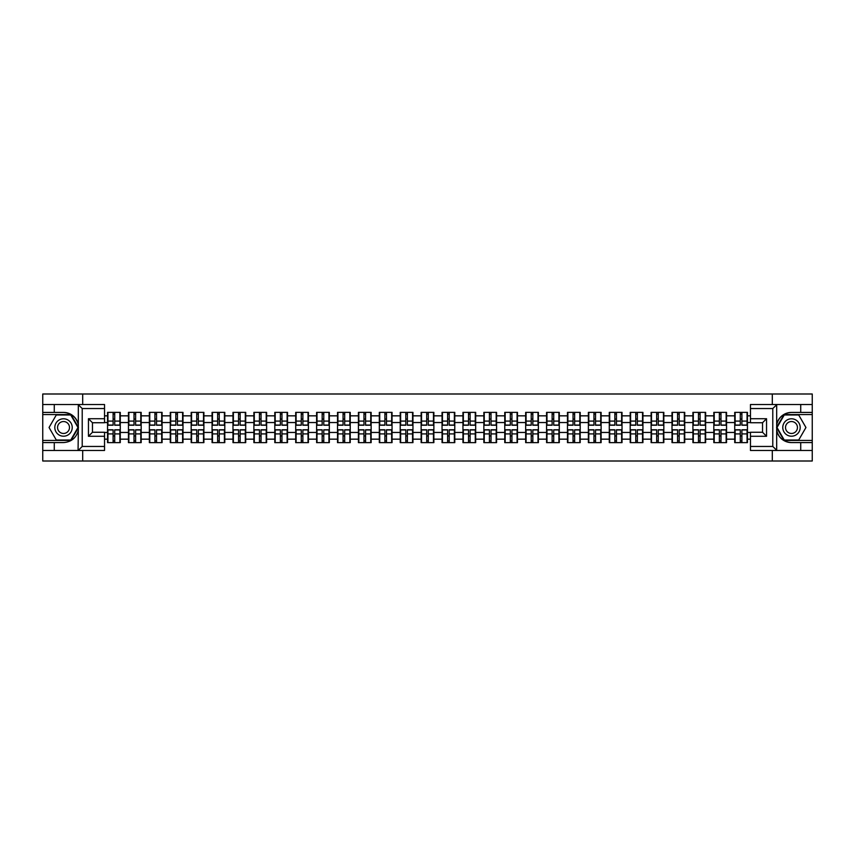 <?xml version="1.0" encoding="UTF-8"?>
<svg xmlns="http://www.w3.org/2000/svg" width="855" height="855" viewBox="0 0 855 855"><rect width="100%" height="100%" fill="white"/><g stroke="black" fill="none" stroke-linecap="round" stroke-linejoin="round"><path stroke-width="1.28" d="M104.534 408.54L82.219 408.54L78.072 404.522L104.534 404.522L104.534 422.744L92.468 422.744L92.468 432.256L104.534 432.256L104.534 450.478L78.072 450.478L78.318 430.418C76.234 437.942 71.307 441.992 63.527 442.58L42.75 442.58L42.75 461.005L812.25 461.005L812.25 414.568L784.014 414.568L776.543 427.5L784.014 440.432L812.25 440.432M791.474 412.42C783.693 413.008 778.766 417.058 776.682 424.582A15.08 15.08 0 0 1 791.474 412.42L812.25 412.42L812.25 393.995L772.311 393.995L772.311 404.522M772.311 450.478L772.311 461.005M772.311 393.995L42.75 393.995L42.75 440.432L70.986 440.432L78.457 427.5L70.986 414.568L42.75 414.568M82.689 461.005L82.689 450.478M82.689 404.522L82.689 393.995M750.466 415.84L747.452 415.84L747.452 412.356L734.723 412.356L734.723 422.541L726.547 422.541L726.547 432.459L734.723 432.459L734.723 422.541M750.466 439.16L747.452 439.16L747.452 442.644L734.723 442.644L734.723 439.16L726.547 439.16L726.547 442.644L713.818 442.644L713.818 439.16L705.642 439.16L705.642 442.644L692.913 442.644L692.913 439.16L684.737 439.16L684.737 442.644L672.009 442.644L672.009 439.16L663.833 439.16L663.833 442.644L651.104 442.644L651.104 439.16L642.928 439.16L642.928 442.644L630.199 442.644L630.199 439.16L622.023 439.16L622.023 442.644L609.284 442.644L609.284 439.16L601.118 439.16L601.118 442.644L588.379 442.644L588.379 439.16L580.203 439.16L580.203 442.644L567.474 442.644L567.474 439.16L559.298 439.16L559.298 442.644L546.569 442.644L546.569 439.16L538.394 439.16L538.394 442.644L525.665 442.644L525.665 439.16L517.489 439.16L517.489 442.644L504.76 442.644L504.76 439.16L496.584 439.16L496.584 442.644L483.855 442.644L483.855 439.16L475.679 439.16L475.679 442.644L462.95 442.644L462.95 439.16L454.775 439.16L454.775 442.644L442.046 442.644L442.046 439.16L433.87 439.16L433.87 442.644L421.13 442.644L421.13 439.16L412.954 439.16L412.954 442.644L400.226 442.644L400.226 439.16L392.05 439.16L392.05 442.644L379.321 442.644L379.321 439.16L371.145 439.16L371.145 442.644L358.416 442.644L358.416 439.16L350.24 439.16L350.24 442.644L337.511 442.644L337.511 439.16L329.335 439.16L329.335 442.644L316.607 442.644L316.607 439.16L308.431 439.16L308.431 442.644L295.702 442.644L295.702 439.16L287.526 439.16L287.526 442.644L274.797 442.644L274.797 439.16L266.621 439.16L266.621 442.644L253.882 442.644L253.882 439.16L245.716 439.16L245.716 442.644L232.977 442.644L232.977 439.16L224.801 439.16L224.801 442.644L212.072 442.644L212.072 439.16L203.896 439.16L203.896 442.644L191.167 442.644L191.167 439.16L182.991 439.16L182.991 442.644L170.263 442.644L170.263 439.16L162.087 439.16L162.087 442.644L149.358 442.644L149.358 439.16L141.182 439.16L141.182 442.644L128.453 442.644L128.453 439.16L120.277 439.16L120.277 442.644L107.548 442.644L107.548 439.16L104.534 439.16M104.534 415.84L107.548 415.84L107.548 422.541L104.534 422.541M734.723 415.84L726.547 415.84L726.547 412.356L713.818 412.356L713.818 415.84L705.642 415.84L705.642 412.356L692.913 412.356L692.913 415.84L684.737 415.84L684.737 412.356L672.009 412.356L672.009 415.84L663.833 415.84L663.833 412.356L651.104 412.356L651.104 415.84L642.928 415.84L642.928 412.356L630.199 412.356L630.199 415.84L622.023 415.84L622.023 412.356L609.284 412.356L609.284 415.84L601.118 415.84L601.118 412.356L588.379 412.356L588.379 415.84L580.203 415.84L580.203 412.356L567.474 412.356L567.474 415.84L559.298 415.84L559.298 412.356L546.569 412.356L546.569 415.84L538.394 415.84L538.394 412.356L525.665 412.356L525.665 415.84L517.489 415.84L517.489 412.356L504.76 412.356L504.76 415.84L496.584 415.84L496.584 412.356L483.855 412.356L483.855 415.84L475.679 415.84L475.679 412.356L462.95 412.356L462.95 415.84L454.775 415.84L454.775 412.356L442.046 412.356L442.046 415.84L433.87 415.84L433.87 412.356L421.13 412.356L421.13 415.84L412.954 415.84L412.954 412.356L400.226 412.356L400.226 415.84L392.05 415.84L392.05 412.356L379.321 412.356L379.321 415.84L371.145 415.84L371.145 412.356L358.416 412.356L358.416 415.84L350.24 415.84L350.24 412.356L337.511 412.356L337.511 415.84L329.335 415.84L329.335 412.356L316.607 412.356L316.607 415.84L308.431 415.84L308.431 412.356L295.702 412.356L295.702 415.84L287.526 415.84L287.526 412.356L274.797 412.356L274.797 415.84L266.621 415.84L266.621 412.356L253.882 412.356L253.882 415.84L245.716 415.84L245.716 412.356L232.977 412.356L232.977 415.84L224.801 415.84L224.801 412.356L212.072 412.356L212.072 415.84L203.896 415.84L203.896 412.356L191.167 412.356L191.167 415.84L182.991 415.84L182.991 412.356L170.263 412.356L170.263 415.84L162.087 415.84L162.087 412.356L149.358 412.356L149.358 415.84L141.182 415.84L141.182 412.356L128.453 412.356L128.453 415.84L120.277 415.84L120.277 412.356L107.548 412.356L107.548 415.84M734.723 432.459L734.723 439.16M726.547 432.459L726.547 439.16M726.547 415.84L726.547 422.541M705.642 432.459L713.818 432.459L713.818 422.541L705.642 422.541L705.642 439.16M713.818 432.459L713.818 439.16M713.818 415.84L713.818 422.541M705.642 415.84L705.642 422.541M684.737 432.459L692.913 432.459L692.913 422.541L684.737 422.541L684.737 439.16M692.913 432.459L692.913 439.16M692.913 415.84L692.913 422.541M684.737 415.84L684.737 422.541M663.833 432.459L672.009 432.459L672.009 422.541L663.833 422.541L663.833 439.16M672.009 432.459L672.009 439.16M672.009 415.84L672.009 422.541M663.833 415.84L663.833 422.541M642.928 432.459L651.104 432.459L651.104 422.541L642.928 422.541L642.928 439.16M651.104 432.459L651.104 439.16M651.104 415.84L651.104 422.541M642.928 415.84L642.928 422.541M622.023 432.459L630.199 432.459L630.199 422.541L622.023 422.541L622.023 439.16M630.199 432.459L630.199 439.16M630.199 415.84L630.199 422.541M622.023 415.84L622.023 422.541M601.118 432.459L609.284 432.459L609.284 422.541L601.118 422.541L601.118 439.16M609.284 432.459L609.284 439.16M609.284 415.84L609.284 422.541M601.118 415.84L601.118 422.541M580.203 432.459L588.379 432.459L588.379 422.541L580.203 422.541L580.203 439.16M588.379 432.459L588.379 439.16M588.379 415.84L588.379 422.541M580.203 415.84L580.203 422.541M559.298 432.459L567.474 432.459L567.474 422.541L559.298 422.541L559.298 439.16M567.474 432.459L567.474 439.16M567.474 415.84L567.474 422.541M559.298 415.84L559.298 422.541M538.394 432.459L546.569 432.459L546.569 422.541L538.394 422.541L538.394 439.16M546.569 432.459L546.569 439.16M546.569 415.84L546.569 422.541M538.394 415.84L538.394 422.541M517.489 432.459L525.665 432.459L525.665 422.541L517.489 422.541L517.489 439.16M525.665 432.459L525.665 439.16M525.665 415.84L525.665 422.541M517.489 415.84L517.489 422.541M496.584 432.459L504.76 432.459L504.76 422.541L496.584 422.541L496.584 439.16M504.76 432.459L504.76 439.16M504.76 415.84L504.76 422.541M496.584 415.84L496.584 422.541M475.679 432.459L483.855 432.459L483.855 422.541L475.679 422.541L475.679 439.16M483.855 432.459L483.855 439.16M483.855 415.84L483.855 422.541M475.679 415.84L475.679 422.541M454.775 432.459L462.95 432.459L462.95 422.541L454.775 422.541L454.775 439.16M462.95 432.459L462.95 439.16M462.95 415.84L462.95 422.541M454.775 415.84L454.775 422.541M433.87 432.459L442.046 432.459L442.046 422.541L433.87 422.541L433.87 439.16M442.046 432.459L442.046 439.16M442.046 415.84L442.046 422.541M433.87 415.84L433.87 422.541M412.954 432.459L421.13 432.459L421.13 422.541L412.954 422.541L412.954 439.16M421.13 432.459L421.13 439.16M421.13 415.84L421.13 422.541M412.954 415.84L412.954 422.541M392.05 432.459L400.226 432.459L400.226 422.541L392.05 422.541L392.05 439.16M400.226 432.459L400.226 439.16M400.226 415.84L400.226 422.541M392.05 415.84L392.05 422.541M371.145 432.459L379.321 432.459L379.321 422.541L371.145 422.541L371.145 439.16M379.321 432.459L379.321 439.16M379.321 415.84L379.321 422.541M371.145 415.84L371.145 422.541M350.24 432.459L358.416 432.459L358.416 422.541L350.24 422.541L350.24 439.16M358.416 432.459L358.416 439.16M358.416 415.84L358.416 422.541M350.24 415.84L350.24 422.541M329.335 432.459L337.511 432.459L337.511 422.541L329.335 422.541L329.335 439.16M337.511 432.459L337.511 439.16M337.511 415.84L337.511 422.541M329.335 415.84L329.335 422.541M308.431 432.459L316.607 432.459L316.607 422.541L308.431 422.541L308.431 439.16M316.607 432.459L316.607 439.16M316.607 415.84L316.607 422.541M308.431 415.84L308.431 422.541M287.526 432.459L295.702 432.459L295.702 422.541L287.526 422.541L287.526 439.16M295.702 432.459L295.702 439.16M295.702 415.84L295.702 422.541M287.526 415.84L287.526 422.541M266.621 432.459L274.797 432.459L274.797 422.541L266.621 422.541L266.621 439.16M274.797 432.459L274.797 439.16M274.797 415.84L274.797 422.541M266.621 415.84L266.621 422.541M245.716 432.459L253.882 432.459L253.882 422.541L245.716 422.541L245.716 439.16M253.882 432.459L253.882 439.16M253.882 415.84L253.882 422.541M245.716 415.84L245.716 422.541M224.801 432.459L232.977 432.459L232.977 422.541L224.801 422.541L224.801 439.16M232.977 432.459L232.977 439.16M232.977 415.84L232.977 422.541M224.801 415.84L224.801 422.541M203.896 432.459L212.072 432.459L212.072 422.541L203.896 422.541L203.896 439.16M212.072 432.459L212.072 439.16M212.072 415.84L212.072 422.541M203.896 415.84L203.896 422.541M182.991 432.459L191.167 432.459L191.167 422.541L182.991 422.541L182.991 439.16M191.167 432.459L191.167 439.16M191.167 415.84L191.167 422.541M182.991 415.84L182.991 422.541M162.087 432.459L170.263 432.459L170.263 422.541L162.087 422.541L162.087 439.16M170.263 432.459L170.263 439.16M170.263 415.84L170.263 422.541M162.087 415.84L162.087 422.541M141.182 432.459L149.358 432.459L149.358 422.541L141.182 422.541L141.182 439.16M149.358 432.459L149.358 439.16M149.358 415.84L149.358 422.541M141.182 415.84L141.182 422.541M120.277 432.459L128.453 432.459L128.453 422.541L120.277 422.541L120.277 439.16M128.453 432.459L128.453 439.16M128.453 415.84L128.453 422.541M120.277 415.84L120.277 422.541M104.534 432.459L107.548 432.459L107.548 422.541M107.548 432.459L107.548 439.16M750.466 422.541L747.452 422.541L747.452 432.459L750.466 432.459M747.452 432.459L747.452 439.16M747.452 415.84L747.452 422.541M119.871 412.356L119.871 425.224L114.72 425.224L114.72 412.356M113.106 412.356L113.106 425.224L107.944 425.224L107.944 412.356M113.106 414.098L114.72 414.098M114.72 419.057L113.106 419.057M107.944 442.644L107.944 429.776L113.106 429.776L113.106 442.644M114.72 442.644L114.72 429.776L119.871 429.776L119.871 442.644M114.72 440.902L113.106 440.902M113.106 435.943L114.72 435.943M59.166 419.955A8.71 8.71 0 0 0 55.981 431.861A8.71 8.71 0 0 0 67.876 435.045A8.71 8.71 0 0 0 71.061 423.14A8.71 8.71 0 0 0 59.166 419.955M60.545 422.338A5.964 5.964 0 0 0 58.354 430.482A5.964 5.964 0 0 0 66.508 432.662A5.964 5.964 0 0 0 68.689 424.518A5.964 5.964 0 0 0 60.545 422.338M77.987 427.5L70.751 440.026L56.291 440.026L49.056 427.5L56.291 414.974L70.751 414.974L77.987 427.5M795.834 419.955A8.71 8.71 0 0 0 783.939 423.14A8.71 8.71 0 0 0 787.124 435.045A8.71 8.71 0 0 0 799.019 431.861A8.71 8.71 0 0 0 795.834 419.955M794.455 422.338A5.964 5.964 0 0 0 786.311 424.518A5.964 5.964 0 0 0 788.492 432.662A5.964 5.964 0 0 0 796.646 430.482A5.964 5.964 0 0 0 794.455 422.338M798.709 440.026L784.249 440.026L777.013 427.5L784.249 414.974L798.709 414.974L805.944 427.5L798.709 440.026M54.271 442.58L54.271 450.478L42.75 450.478M78.072 450.478L54.271 450.478M42.75 442.58L42.75 440.432M78.072 404.522L54.271 404.522L54.271 412.42L42.75 412.42M54.271 404.522L42.75 404.522M63.527 412.42A15.08 15.08 0 0 1 78.318 424.582C76.234 417.058 71.307 413.008 63.527 412.42L54.271 412.42M78.318 430.418L78.318 404.629M92.468 422.744L88.45 418.726L104.534 418.726M104.534 436.274L88.45 436.274L92.468 432.256M78.318 450.371L82.219 446.46L104.534 446.46M776.928 404.522L772.781 408.54L750.466 408.54L750.466 404.522L812.25 404.522M800.729 412.42L800.729 404.522M750.466 446.46L772.781 446.46L776.928 450.478L750.466 450.478L750.466 432.256L762.532 432.256L762.532 422.744L750.466 422.744L750.466 408.54M812.25 412.42L812.25 414.568M776.928 450.478L800.729 450.478L800.729 442.58L812.25 442.58M800.729 450.478L812.25 450.478M791.474 442.58A15.08 15.08 0 0 1 776.682 430.418C778.766 437.942 783.693 441.992 791.474 442.58L800.729 442.58M776.682 404.629L776.682 450.371M762.532 432.256L766.55 436.274L750.466 436.274M750.466 418.726L766.55 418.726L762.532 422.744M140.776 412.356L140.776 425.224L135.624 425.224L135.624 412.356M134.011 412.356L134.011 425.224L128.849 425.224L128.849 412.356M134.011 414.098L135.624 414.098M135.624 419.057L134.011 419.057M161.691 412.356L161.691 425.224L156.529 425.224L156.529 412.356M154.915 412.356L154.915 425.224L149.764 425.224L149.764 412.356M154.915 414.098L156.529 414.098M156.529 419.057L154.915 419.057M182.596 412.356L182.596 425.224L177.434 425.224L177.434 412.356M175.82 412.356L175.82 425.224L170.669 425.224L170.669 412.356M175.82 414.098L177.434 414.098M177.434 419.057L175.82 419.057M203.501 412.356L203.501 425.224L198.339 425.224L198.339 412.356M196.736 412.356L196.736 425.224L191.573 425.224L191.573 412.356M196.736 414.098L198.339 414.098M198.339 419.057L196.736 419.057M224.405 412.356L224.405 425.224L219.243 425.224L219.243 412.356M217.64 412.356L217.64 425.224L212.478 425.224L212.478 412.356M217.64 414.098L219.243 414.098M219.243 419.057L217.64 419.057M128.849 442.644L128.849 429.776L134.011 429.776L134.011 442.644M135.624 442.644L135.624 429.776L140.776 429.776L140.776 442.644M135.624 440.902L134.011 440.902M134.011 435.943L135.624 435.943M149.764 442.644L149.764 429.776L154.915 429.776L154.915 442.644M156.529 442.644L156.529 429.776L161.691 429.776L161.691 442.644M156.529 440.902L154.915 440.902M154.915 435.943L156.529 435.943M170.669 442.644L170.669 429.776L175.82 429.776L175.82 442.644M177.434 442.644L177.434 429.776L182.596 429.776L182.596 442.644M177.434 440.902L175.82 440.902M175.82 435.943L177.434 435.943M191.573 442.644L191.573 429.776L196.736 429.776L196.736 442.644M198.339 442.644L198.339 429.776L203.501 429.776L203.501 442.644M198.339 440.902L196.736 440.902M196.736 435.943L198.339 435.943M212.478 442.644L212.478 429.776L217.64 429.776L217.64 442.644M219.243 442.644L219.243 429.776L224.405 429.776L224.405 442.644M219.243 440.902L217.64 440.902M217.64 435.943L219.243 435.943M245.31 412.356L245.31 425.224L240.148 425.224L240.148 412.356M238.545 412.356L238.545 425.224L233.383 425.224L233.383 412.356M238.545 414.098L240.148 414.098M240.148 419.057L238.545 419.057M233.383 442.644L233.383 429.776L238.545 429.776L238.545 442.644M240.148 442.644L240.148 429.776L245.31 429.776L245.31 442.644M240.148 440.902L238.545 440.902M238.545 435.943L240.148 435.943M266.215 412.356L266.215 425.224L261.053 425.224L261.053 412.356M259.45 412.356L259.45 425.224L254.288 425.224L254.288 412.356M259.45 414.098L261.053 414.098M261.053 419.057L259.45 419.057M254.288 442.644L254.288 429.776L259.45 429.776L259.45 442.644M261.053 442.644L261.053 429.776L266.215 429.776L266.215 442.644M261.053 440.902L259.45 440.902M259.45 435.943L261.053 435.943M287.12 412.356L287.12 425.224L281.958 425.224L281.958 412.356M280.355 412.356L280.355 425.224L275.192 425.224L275.192 412.356M280.355 414.098L281.958 414.098M281.958 419.057L280.355 419.057M275.192 442.644L275.192 429.776L280.355 429.776L280.355 442.644M281.958 442.644L281.958 429.776L287.12 429.776L287.12 442.644M281.958 440.902L280.355 440.902M280.355 435.943L281.958 435.943M308.024 412.356L308.024 425.224L302.873 425.224L302.873 412.356M301.259 412.356L301.259 425.224L296.097 425.224L296.097 412.356M301.259 414.098L302.873 414.098M302.873 419.057L301.259 419.057M296.097 442.644L296.097 429.776L301.259 429.776L301.259 442.644M302.873 442.644L302.873 429.776L308.024 429.776L308.024 442.644M302.873 440.902L301.259 440.902M301.259 435.943L302.873 435.943M328.929 412.356L328.929 425.224L323.778 425.224L323.778 412.356M322.164 412.356L322.164 425.224L317.002 425.224L317.002 412.356M322.164 414.098L323.778 414.098M323.778 419.057L322.164 419.057M317.002 442.644L317.002 429.776L322.164 429.776L322.164 442.644M323.778 442.644L323.778 429.776L328.929 429.776L328.929 442.644M323.778 440.902L322.164 440.902M322.164 435.943L323.778 435.943M349.845 412.356L349.845 425.224L344.683 425.224L344.683 412.356M343.069 412.356L343.069 425.224L337.917 425.224L337.917 412.356M343.069 414.098L344.683 414.098M344.683 419.057L343.069 419.057M337.917 442.644L337.917 429.776L343.069 429.776L343.069 442.644M344.683 442.644L344.683 429.776L349.845 429.776L349.845 442.644M344.683 440.902L343.069 440.902M343.069 435.943L344.683 435.943M370.749 412.356L370.749 425.224L365.587 425.224L365.587 412.356M363.974 412.356L363.974 425.224L358.822 425.224L358.822 412.356M363.974 414.098L365.587 414.098M365.587 419.057L363.974 419.057M358.822 442.644L358.822 429.776L363.974 429.776L363.974 442.644M365.587 442.644L365.587 429.776L370.749 429.776L370.749 442.644M365.587 440.902L363.974 440.902M363.974 435.943L365.587 435.943M391.654 412.356L391.654 425.224L386.492 425.224L386.492 412.356M384.889 412.356L384.889 425.224L379.727 425.224L379.727 412.356M384.889 414.098L386.492 414.098M386.492 419.057L384.889 419.057M379.727 442.644L379.727 429.776L384.889 429.776L384.889 442.644M386.492 442.644L386.492 429.776L391.654 429.776L391.654 442.644M386.492 440.902L384.889 440.902M384.889 435.943L386.492 435.943M412.559 412.356L412.559 425.224L407.397 425.224L407.397 412.356M405.794 412.356L405.794 425.224L400.632 425.224L400.632 412.356M405.794 414.098L407.397 414.098M407.397 419.057L405.794 419.057M400.632 442.644L400.632 429.776L405.794 429.776L405.794 442.644M407.397 442.644L407.397 429.776L412.559 429.776L412.559 442.644M407.397 440.902L405.794 440.902M405.794 435.943L407.397 435.943M433.464 412.356L433.464 425.224L428.302 425.224L428.302 412.356M426.698 412.356L426.698 425.224L421.536 425.224L421.536 412.356M426.698 414.098L428.302 414.098M428.302 419.057L426.698 419.057M421.536 442.644L421.536 429.776L426.698 429.776L426.698 442.644M428.302 442.644L428.302 429.776L433.464 429.776L433.464 442.644M428.302 440.902L426.698 440.902M426.698 435.943L428.302 435.943M454.368 412.356L454.368 425.224L449.206 425.224L449.206 412.356M447.603 412.356L447.603 425.224L442.441 425.224L442.441 412.356M447.603 414.098L449.206 414.098M449.206 419.057L447.603 419.057M442.441 442.644L442.441 429.776L447.603 429.776L447.603 442.644M449.206 442.644L449.206 429.776L454.368 429.776L454.368 442.644M449.206 440.902L447.603 440.902M447.603 435.943L449.206 435.943M475.273 412.356L475.273 425.224L470.111 425.224L470.111 412.356M468.508 412.356L468.508 425.224L463.346 425.224L463.346 412.356M468.508 414.098L470.111 414.098M470.111 419.057L468.508 419.057M463.346 442.644L463.346 429.776L468.508 429.776L468.508 442.644M470.111 442.644L470.111 429.776L475.273 429.776L475.273 442.644M470.111 440.902L468.508 440.902M468.508 435.943L470.111 435.943M496.178 412.356L496.178 425.224L491.027 425.224L491.027 412.356M489.413 412.356L489.413 425.224L484.251 425.224L484.251 412.356M489.413 414.098L491.027 414.098M491.027 419.057L489.413 419.057M484.251 442.644L484.251 429.776L489.413 429.776L489.413 442.644M491.027 442.644L491.027 429.776L496.178 429.776L496.178 442.644M491.027 440.902L489.413 440.902M489.413 435.943L491.027 435.943M517.083 412.356L517.083 425.224L511.931 425.224L511.931 412.356M510.317 412.356L510.317 425.224L505.155 425.224L505.155 412.356M510.317 414.098L511.931 414.098M511.931 419.057L510.317 419.057M505.155 442.644L505.155 429.776L510.317 429.776L510.317 442.644M511.931 442.644L511.931 429.776L517.083 429.776L517.083 442.644M511.931 440.902L510.317 440.902M510.317 435.943L511.931 435.943M537.998 412.356L537.998 425.224L532.836 425.224L532.836 412.356M531.222 412.356L531.222 425.224L526.071 425.224L526.071 412.356M531.222 414.098L532.836 414.098M532.836 419.057L531.222 419.057M526.071 442.644L526.071 429.776L531.222 429.776L531.222 442.644M532.836 442.644L532.836 429.776L537.998 429.776L537.998 442.644M532.836 440.902L531.222 440.902M531.222 435.943L532.836 435.943M558.903 412.356L558.903 425.224L553.741 425.224L553.741 412.356M552.127 412.356L552.127 425.224L546.976 425.224L546.976 412.356M552.127 414.098L553.741 414.098M553.741 419.057L552.127 419.057M546.976 442.644L546.976 429.776L552.127 429.776L552.127 442.644M553.741 442.644L553.741 429.776L558.903 429.776L558.903 442.644M553.741 440.902L552.127 440.902M552.127 435.943L553.741 435.943M579.808 412.356L579.808 425.224L574.645 425.224L574.645 412.356M573.042 412.356L573.042 425.224L567.88 425.224L567.88 412.356M573.042 414.098L574.645 414.098M574.645 419.057L573.042 419.057M567.88 442.644L567.88 429.776L573.042 429.776L573.042 442.644M574.645 442.644L574.645 429.776L579.808 429.776L579.808 442.644M574.645 440.902L573.042 440.902M573.042 435.943L574.645 435.943M600.712 412.356L600.712 425.224L595.55 425.224L595.55 412.356M593.947 412.356L593.947 425.224L588.785 425.224L588.785 412.356M593.947 414.098L595.55 414.098M595.55 419.057L593.947 419.057M588.785 442.644L588.785 429.776L593.947 429.776L593.947 442.644M595.55 442.644L595.55 429.776L600.712 429.776L600.712 442.644M595.55 440.902L593.947 440.902M593.947 435.943L595.55 435.943M621.617 412.356L621.617 425.224L616.455 425.224L616.455 412.356M614.852 412.356L614.852 425.224L609.69 425.224L609.69 412.356M614.852 414.098L616.455 414.098M616.455 419.057L614.852 419.057M609.69 442.644L609.69 429.776L614.852 429.776L614.852 442.644M616.455 442.644L616.455 429.776L621.617 429.776L621.617 442.644M616.455 440.902L614.852 440.902M614.852 435.943L616.455 435.943M642.522 412.356L642.522 425.224L637.36 425.224L637.36 412.356M635.757 412.356L635.757 425.224L630.595 425.224L630.595 412.356M635.757 414.098L637.36 414.098M637.36 419.057L635.757 419.057M630.595 442.644L630.595 429.776L635.757 429.776L635.757 442.644M637.36 442.644L637.36 429.776L642.522 429.776L642.522 442.644M637.36 440.902L635.757 440.902M635.757 435.943L637.36 435.943M663.427 412.356L663.427 425.224L658.264 425.224L658.264 412.356M656.661 412.356L656.661 425.224L651.499 425.224L651.499 412.356M656.661 414.098L658.264 414.098M658.264 419.057L656.661 419.057M651.499 442.644L651.499 429.776L656.661 429.776L656.661 442.644M658.264 442.644L658.264 429.776L663.427 429.776L663.427 442.644M658.264 440.902L656.661 440.902M656.661 435.943L658.264 435.943M684.331 412.356L684.331 425.224L679.18 425.224L679.18 412.356M677.566 412.356L677.566 425.224L672.404 425.224L672.404 412.356M677.566 414.098L679.18 414.098M679.18 419.057L677.566 419.057M672.404 442.644L672.404 429.776L677.566 429.776L677.566 442.644M679.18 442.644L679.18 429.776L684.331 429.776L684.331 442.644M679.18 440.902L677.566 440.902M677.566 435.943L679.18 435.943M705.236 412.356L705.236 425.224L700.085 425.224L700.085 412.356M698.471 412.356L698.471 425.224L693.309 425.224L693.309 412.356M698.471 414.098L700.085 414.098M700.085 419.057L698.471 419.057M693.309 442.644L693.309 429.776L698.471 429.776L698.471 442.644M700.085 442.644L700.085 429.776L705.236 429.776L705.236 442.644M700.085 440.902L698.471 440.902M698.471 435.943L700.085 435.943M726.152 412.356L726.152 425.224L720.989 425.224L720.989 412.356M719.376 412.356L719.376 425.224L714.224 425.224L714.224 412.356M719.376 414.098L720.989 414.098M720.989 419.057L719.376 419.057M714.224 442.644L714.224 429.776L719.376 429.776L719.376 442.644M720.989 442.644L720.989 429.776L726.152 429.776L726.152 442.644M720.989 440.902L719.376 440.902M719.376 435.943L720.989 435.943M747.056 412.356L747.056 425.224L741.894 425.224L741.894 412.356M740.28 412.356L740.28 425.224L735.129 425.224L735.129 412.356M740.28 414.098L741.894 414.098M741.894 419.057L740.28 419.057M735.129 442.644L735.129 429.776L740.28 429.776L740.28 442.644M741.894 442.644L741.894 429.776L747.056 429.776L747.056 442.644M741.894 440.902L740.28 440.902M740.28 435.943L741.894 435.943M113.106 421.088L107.944 421.088M113.106 425.053L107.944 425.053M119.871 421.088L114.72 421.088M119.871 425.053L114.72 425.053M114.72 433.913L119.871 433.913M114.72 429.947L119.871 429.947M107.944 433.913L113.106 433.913M107.944 429.947L113.106 429.947M82.219 408.54L82.219 446.46M88.45 436.274L88.45 418.726M772.781 446.46L772.781 408.54M766.55 418.726L766.55 436.274M134.011 421.088L128.849 421.088M134.011 425.053L128.849 425.053M140.776 421.088L135.624 421.088M140.776 425.053L135.624 425.053M154.915 421.088L149.764 421.088M154.915 425.053L149.764 425.053M161.691 421.088L156.529 421.088M161.691 425.053L156.529 425.053M175.82 421.088L170.669 421.088M175.82 425.053L170.669 425.053M182.596 421.088L177.434 421.088M182.596 425.053L177.434 425.053M196.736 421.088L191.573 421.088M196.736 425.053L191.573 425.053M203.501 421.088L198.339 421.088M203.501 425.053L198.339 425.053M217.64 421.088L212.478 421.088M217.64 425.053L212.478 425.053M224.405 421.088L219.243 421.088M224.405 425.053L219.243 425.053M135.624 433.913L140.776 433.913M135.624 429.947L140.776 429.947M128.849 433.913L134.011 433.913M128.849 429.947L134.011 429.947M156.529 433.913L161.691 433.913M156.529 429.947L161.691 429.947M149.764 433.913L154.915 433.913M149.764 429.947L154.915 429.947M177.434 433.913L182.596 433.913M177.434 429.947L182.596 429.947M170.669 433.913L175.82 433.913M170.669 429.947L175.82 429.947M198.339 433.913L203.501 433.913M198.339 429.947L203.501 429.947M191.573 433.913L196.736 433.913M191.573 429.947L196.736 429.947M219.243 433.913L224.405 433.913M219.243 429.947L224.405 429.947M212.478 433.913L217.64 433.913M212.478 429.947L217.64 429.947M238.545 421.088L233.383 421.088M238.545 425.053L233.383 425.053M245.31 421.088L240.148 421.088M245.31 425.053L240.148 425.053M240.148 433.913L245.31 433.913M240.148 429.947L245.31 429.947M233.383 433.913L238.545 433.913M233.383 429.947L238.545 429.947M259.45 421.088L254.288 421.088M259.45 425.053L254.288 425.053M266.215 421.088L261.053 421.088M266.215 425.053L261.053 425.053M261.053 433.913L266.215 433.913M261.053 429.947L266.215 429.947M254.288 433.913L259.45 433.913M254.288 429.947L259.45 429.947M280.355 421.088L275.192 421.088M280.355 425.053L275.192 425.053M287.12 421.088L281.958 421.088M287.12 425.053L281.958 425.053M281.958 433.913L287.12 433.913M281.958 429.947L287.12 429.947M275.192 433.913L280.355 433.913M275.192 429.947L280.355 429.947M301.259 421.088L296.097 421.088M301.259 425.053L296.097 425.053M308.024 421.088L302.873 421.088M308.024 425.053L302.873 425.053M302.873 433.913L308.024 433.913M302.873 429.947L308.024 429.947M296.097 433.913L301.259 433.913M296.097 429.947L301.259 429.947M322.164 421.088L317.002 421.088M322.164 425.053L317.002 425.053M328.929 421.088L323.778 421.088M328.929 425.053L323.778 425.053M323.778 433.913L328.929 433.913M323.778 429.947L328.929 429.947M317.002 433.913L322.164 433.913M317.002 429.947L322.164 429.947M343.069 421.088L337.917 421.088M343.069 425.053L337.917 425.053M349.845 421.088L344.683 421.088M349.845 425.053L344.683 425.053M344.683 433.913L349.845 433.913M344.683 429.947L349.845 429.947M337.917 433.913L343.069 433.913M337.917 429.947L343.069 429.947M363.974 421.088L358.822 421.088M363.974 425.053L358.822 425.053M370.749 421.088L365.587 421.088M370.749 425.053L365.587 425.053M365.587 433.913L370.749 433.913M365.587 429.947L370.749 429.947M358.822 433.913L363.974 433.913M358.822 429.947L363.974 429.947M384.889 421.088L379.727 421.088M384.889 425.053L379.727 425.053M391.654 421.088L386.492 421.088M391.654 425.053L386.492 425.053M386.492 433.913L391.654 433.913M386.492 429.947L391.654 429.947M379.727 433.913L384.889 433.913M379.727 429.947L384.889 429.947M405.794 421.088L400.632 421.088M405.794 425.053L400.632 425.053M412.559 421.088L407.397 421.088M412.559 425.053L407.397 425.053M407.397 433.913L412.559 433.913M407.397 429.947L412.559 429.947M400.632 433.913L405.794 433.913M400.632 429.947L405.794 429.947M426.698 421.088L421.536 421.088M426.698 425.053L421.536 425.053M433.464 421.088L428.302 421.088M433.464 425.053L428.302 425.053M428.302 433.913L433.464 433.913M428.302 429.947L433.464 429.947M421.536 433.913L426.698 433.913M421.536 429.947L426.698 429.947M447.603 421.088L442.441 421.088M447.603 425.053L442.441 425.053M454.368 421.088L449.206 421.088M454.368 425.053L449.206 425.053M449.206 433.913L454.368 433.913M449.206 429.947L454.368 429.947M442.441 433.913L447.603 433.913M442.441 429.947L447.603 429.947M468.508 421.088L463.346 421.088M468.508 425.053L463.346 425.053M475.273 421.088L470.111 421.088M475.273 425.053L470.111 425.053M470.111 433.913L475.273 433.913M470.111 429.947L475.273 429.947M463.346 433.913L468.508 433.913M463.346 429.947L468.508 429.947M489.413 421.088L484.251 421.088M489.413 425.053L484.251 425.053M496.178 421.088L491.027 421.088M496.178 425.053L491.027 425.053M491.027 433.913L496.178 433.913M491.027 429.947L496.178 429.947M484.251 433.913L489.413 433.913M484.251 429.947L489.413 429.947M510.317 421.088L505.155 421.088M510.317 425.053L505.155 425.053M517.083 421.088L511.931 421.088M517.083 425.053L511.931 425.053M511.931 433.913L517.083 433.913M511.931 429.947L517.083 429.947M505.155 433.913L510.317 433.913M505.155 429.947L510.317 429.947M531.222 421.088L526.071 421.088M531.222 425.053L526.071 425.053M537.998 421.088L532.836 421.088M537.998 425.053L532.836 425.053M532.836 433.913L537.998 433.913M532.836 429.947L537.998 429.947M526.071 433.913L531.222 433.913M526.071 429.947L531.222 429.947M552.127 421.088L546.976 421.088M552.127 425.053L546.976 425.053M558.903 421.088L553.741 421.088M558.903 425.053L553.741 425.053M553.741 433.913L558.903 433.913M553.741 429.947L558.903 429.947M546.976 433.913L552.127 433.913M546.976 429.947L552.127 429.947M573.042 421.088L567.88 421.088M573.042 425.053L567.88 425.053M579.808 421.088L574.645 421.088M579.808 425.053L574.645 425.053M574.645 433.913L579.808 433.913M574.645 429.947L579.808 429.947M567.88 433.913L573.042 433.913M567.88 429.947L573.042 429.947M593.947 421.088L588.785 421.088M593.947 425.053L588.785 425.053M600.712 421.088L595.55 421.088M600.712 425.053L595.55 425.053M595.55 433.913L600.712 433.913M595.55 429.947L600.712 429.947M588.785 433.913L593.947 433.913M588.785 429.947L593.947 429.947M614.852 421.088L609.69 421.088M614.852 425.053L609.69 425.053M621.617 421.088L616.455 421.088M621.617 425.053L616.455 425.053M616.455 433.913L621.617 433.913M616.455 429.947L621.617 429.947M609.69 433.913L614.852 433.913M609.69 429.947L614.852 429.947M635.757 421.088L630.595 421.088M635.757 425.053L630.595 425.053M642.522 421.088L637.36 421.088M642.522 425.053L637.36 425.053M637.36 433.913L642.522 433.913M637.36 429.947L642.522 429.947M630.595 433.913L635.757 433.913M630.595 429.947L635.757 429.947M656.661 421.088L651.499 421.088M656.661 425.053L651.499 425.053M663.427 421.088L658.264 421.088M663.427 425.053L658.264 425.053M658.264 433.913L663.427 433.913M658.264 429.947L663.427 429.947M651.499 433.913L656.661 433.913M651.499 429.947L656.661 429.947M677.566 421.088L672.404 421.088M677.566 425.053L672.404 425.053M684.331 421.088L679.18 421.088M684.331 425.053L679.18 425.053M679.18 433.913L684.331 433.913M679.18 429.947L684.331 429.947M672.404 433.913L677.566 433.913M672.404 429.947L677.566 429.947M698.471 421.088L693.309 421.088M698.471 425.053L693.309 425.053M705.236 421.088L700.085 421.088M705.236 425.053L700.085 425.053M700.085 433.913L705.236 433.913M700.085 429.947L705.236 429.947M693.309 433.913L698.471 433.913M693.309 429.947L698.471 429.947M719.376 421.088L714.224 421.088M719.376 425.053L714.224 425.053M726.152 421.088L720.989 421.088M726.152 425.053L720.989 425.053M720.989 433.913L726.152 433.913M720.989 429.947L726.152 429.947M714.224 433.913L719.376 433.913M714.224 429.947L719.376 429.947M740.28 421.088L735.129 421.088M740.28 425.053L735.129 425.053M747.056 421.088L741.894 421.088M747.056 425.053L741.894 425.053M741.894 433.913L747.056 433.913M741.894 429.947L747.056 429.947M735.129 433.913L740.28 433.913M735.129 429.947L740.28 429.947"/></g></svg>
